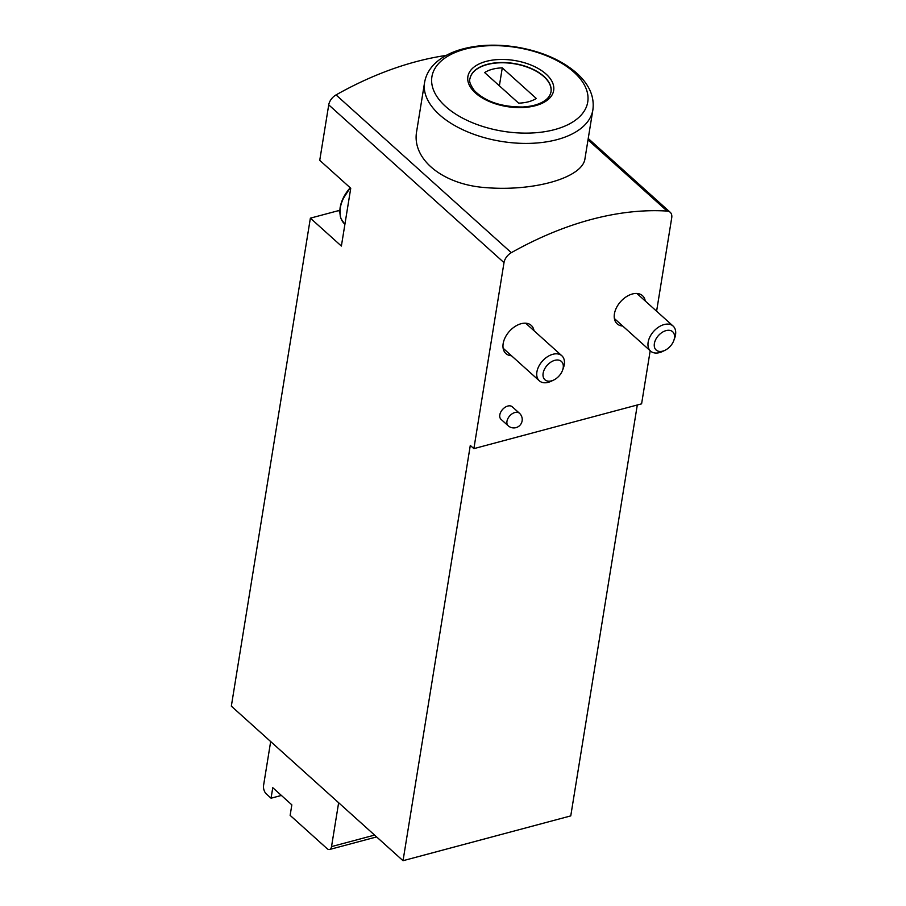 <?xml version="1.0" encoding="UTF-8"?>
<svg xmlns="http://www.w3.org/2000/svg" width="906" height="906" viewBox="0 0 906 906"><rect width="100%" height="100%" fill="white"/><g stroke="black" fill="none" stroke-linecap="round" stroke-linejoin="round"><path stroke-width="1.36" d="M650.191 350.747L641.595 403.838L473.872 448.64L504.008 262.627A10.521 6.818 -48 0 1 511.312 252.683A315.752 204.439 -48 0 1 667.11 211.064A10.521 6.818 -48 0 1 670.202 212.276A10.521 6.818 -48 0 1 671.72 217.814L656.601 311.2M473.872 448.64L470.293 445.424L403.034 860.7L231.336 706.148L310.373 218.153L341.381 246.058L350.747 188.244L319.739 160.339L328.731 104.858A10.521 6.818 -48 0 1 336.035 94.915A315.752 204.439 -48 0 1 446.194 55.413M585.027 158.29L592.886 109.807A85.255 45.821 9.2 0 1 501.403 141.404A85.255 45.821 9.2 0 1 424.574 82.537L416.715 131.03C411.267 159.377 443.317 184.835 486.08 187.644C534.178 191.585 583.26 177.655 585.016 158.29M403.034 860.7L570.757 815.898L637.303 404.982M508.175 425.763L501.018 419.319A8.414 5.447 -48 0 1 499.806 414.891A8.414 5.447 -48 0 1 505.072 407.292A8.414 5.447 -48 0 1 512.286 406.805L519.444 413.249A8.414 5.447 132 0 0 512.23 413.736A8.414 5.447 132 0 0 506.964 421.335A8.414 5.447 132 0 0 508.175 425.763A8.414 8.414 0 0 0 520.067 425.14A8.414 8.414 0 0 0 519.444 413.249M622.728 326.024A18.947 12.265 -48 0 1 617.145 323.838A18.947 12.265 -48 0 1 616.556 307.542A18.947 12.265 -48 0 1 632.365 293.986A18.947 12.265 -48 0 1 642.49 295.673A18.947 12.265 -48 0 1 645.253 300.996M511.482 355.741A18.947 12.265 -48 0 1 505.899 353.555A18.947 12.265 -48 0 1 505.31 337.259A18.947 12.265 -48 0 1 521.131 323.702A18.947 12.265 -48 0 1 531.244 325.39A18.947 12.265 -48 0 1 534.019 330.713M270.668 741.561L263.567 785.434A6.319 3.409 -105 0 0 266.296 793.905L271.064 798.197L281.381 795.445M271.064 798.197L272.763 787.688L291.845 804.856L290.135 815.366L327.1 848.639A6.319 3.409 -105 0 0 329.58 849.488A6.319 3.409 -105 0 0 331.528 846.6L338.64 802.727M310.373 218.153L338.618 210.611L339.761 211.653M339.807 210.271A34.734 22.491 -48 0 1 338.618 210.611M550.995 91.948A41.053 22.061 9.2 0 0 543.827 76.591A41.053 22.061 9.2 0 0 500.078 62.786A41.053 22.061 9.2 0 0 469.954 78.822M484.653 72.571A31.891 17.146 -170.8 0 1 502.275 67.859L536.261 98.448A31.891 17.146 9.2 0 1 518.628 103.148L484.653 72.571M499.376 85.821L502.275 67.859M673.781 340.577L674.664 338.165A16.84 10.906 132 0 0 673.101 326.058A16.84 10.906 132 0 0 653.736 331.279A16.84 10.906 132 0 0 650.565 351.086A16.84 10.906 132 0 0 659.568 352.593A16.84 10.906 132 0 0 662.773 351.369L665.083 350.248A12.322 7.984 132 0 0 673.781 340.577A12.322 7.984 132 0 0 667.552 330.328A12.322 7.984 132 0 0 654.528 342.774A12.322 7.984 132 0 0 662.728 351.132A12.322 7.984 132 0 0 665.083 350.248M562.547 370.294L563.419 367.881A16.84 10.906 132 0 0 561.856 355.775A16.84 10.906 132 0 0 542.49 360.996A16.84 10.906 132 0 0 539.33 380.814A16.84 10.906 132 0 0 548.323 382.309A16.84 10.906 132 0 0 551.539 381.086L553.838 379.965A12.322 7.984 132 0 0 562.547 370.294A12.322 7.984 132 0 0 556.307 360.044A12.322 7.984 132 0 0 543.283 372.491A12.322 7.984 132 0 0 551.494 380.848A12.322 7.984 132 0 0 553.838 379.965M588.017 139.864L667.11 211.064M336.035 94.915L511.312 252.683M328.731 104.858L504.008 262.627M331.528 846.6L374.597 835.094M574.008 72.242A78.935 42.435 9.2 0 0 439.014 63.103A78.935 42.435 9.2 0 0 516.465 132.808A78.935 42.435 9.2 0 0 574.008 72.242M546.091 74.099A43.443 23.352 9.2 0 0 471.8 69.071A43.443 23.352 9.2 0 0 514.427 107.44A43.443 23.352 9.2 0 0 546.091 74.099M543.86 76.353A41.053 22.061 9.2 0 0 499.999 62.559A41.053 22.061 9.2 0 0 469.976 78.709C468.844 80.94 470.305 84.892 474.348 90.589C485.197 101.54 501.312 107.01 522.671 106.999C531.21 106.478 538.028 104.722 543.113 101.721C547.507 99.252 550.135 95.957 551.018 91.834A41.053 22.061 9.2 0 0 543.86 76.353M350.497 188.018A30.521 19.762 132 0 0 344.688 224.02L341.086 218.844L340.26 216.217L340.135 207.417L342.389 199.852L350.226 187.769A29.989 19.411 132 0 0 340.044 214.11M588.232 138.505L670.202 212.276M329.58 849.488L376.624 836.918M424.574 82.537C426.058 73.986 430.656 66.659 438.368 60.543C444.336 55.866 451.664 52.231 460.35 49.626C477.371 44.7 496.205 43.862 516.85 47.123C541.675 51.382 561.663 60.09 576.828 73.227C589.24 84.484 594.596 96.67 592.886 109.807M614.37 318.516L650.565 351.086M636.907 293.476L673.101 326.058M503.136 348.232L539.33 380.814M525.661 323.193L561.856 355.775"/></g></svg>
